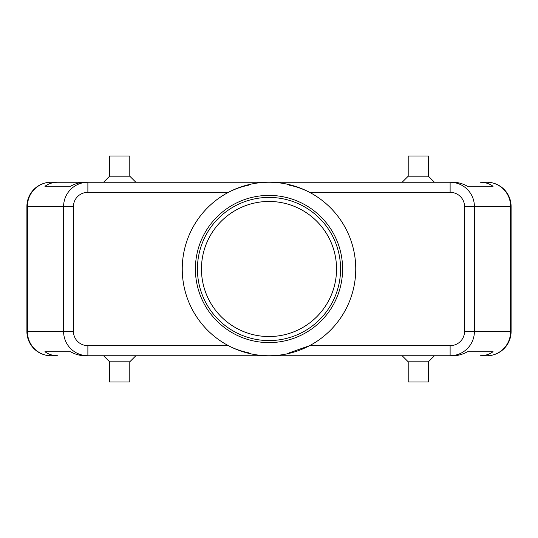 <?xml version="1.0" encoding="UTF-8"?>
<svg xmlns="http://www.w3.org/2000/svg" width="538" height="538" viewBox="0 0 538 538"><rect width="100%" height="100%" fill="white"/><g stroke="black" fill="none" stroke-linecap="round" stroke-linejoin="round"><path stroke-width="0.81" d="M201.454 269A67.546 67.546 0 0 1 269 201.454A67.546 67.546 0 0 1 336.546 269A67.546 67.546 0 0 1 269 336.546A67.546 67.546 0 0 1 201.454 269M450.118 345.665L450.118 355.752C456.782 355.645 462.512 353.284 467.3 348.664C471.934 343.89 474.308 338.18 474.415 331.543L464.529 331.543A14.412 14.123 0 0 1 450.118 345.665L309.599 345.665L289.343 352.8M464.529 206.457L510.609 206.457A24.21 23.719 -90 0 0 503.662 189.336A24.21 23.719 -90 0 0 486.89 182.248L480.205 182.248C485.155 182.281 489.432 183.626 493.043 186.282L467.488 186.282C462.794 183.626 457.966 182.281 453.003 182.248L87.882 182.248C81.218 182.355 75.488 184.716 70.7 189.336C66.066 194.11 63.692 199.82 63.585 206.457L63.585 331.543L27.391 331.543A24.21 23.719 90 0 0 34.338 348.664A24.21 23.719 90 0 0 51.11 355.752L57.795 355.752C52.845 355.719 48.568 354.374 44.957 351.717L70.512 351.717C75.206 354.374 80.034 355.719 84.997 355.752L87.882 355.752L87.882 345.665A14.412 14.123 180 0 1 73.471 331.543L63.585 331.543C63.692 338.18 66.066 343.89 70.7 348.664C75.488 353.284 81.218 355.645 87.882 355.752L453.003 355.752C457.966 355.719 462.794 354.374 467.488 351.717L493.043 351.717C489.432 354.374 485.155 355.719 480.205 355.752L486.89 355.752A24.21 23.719 -90 0 0 503.662 348.664A24.21 23.719 -90 0 0 510.609 331.543L474.415 331.543L474.415 206.457C474.308 199.82 471.934 194.11 467.3 189.336C462.512 184.716 456.782 182.355 450.118 182.248L450.118 192.335A14.412 14.123 0 0 1 464.529 206.457L464.529 331.543M57.795 182.248L84.997 182.248C80.034 182.281 75.206 183.626 70.512 186.282L44.957 186.282C48.568 183.626 52.845 182.281 57.795 182.248L51.11 182.248A24.21 23.719 90 0 0 34.338 189.336A24.21 23.719 90 0 0 27.391 206.457L73.471 206.457A14.412 14.123 180 0 1 87.882 192.335L87.882 182.248L51.11 182.248A24.21 24.21 0 0 0 33.988 189.336A24.21 24.21 0 0 1 51.11 182.248M486.89 355.752A24.21 24.21 0 0 0 511.1 331.543L511.1 206.457A24.21 24.21 0 0 0 504.012 189.336A24.21 24.21 0 0 1 511.1 206.457L510.609 206.457L510.609 331.543L511.1 331.543A24.21 24.21 0 0 1 486.89 355.752L480.205 355.752M129.792 361.805L129.792 381.98L109.617 381.98L109.617 361.805L129.792 361.805L135.845 355.752M428.382 361.805L408.207 361.805L408.207 381.98L428.382 381.98L428.382 361.805L434.435 355.752M109.617 176.195L129.792 176.195L129.792 156.02L109.617 156.02L109.617 176.195L103.565 182.248M408.207 176.195L408.207 156.02L428.382 156.02L428.382 176.195L408.207 176.195L402.155 182.248M87.882 192.335L228.401 192.335C235.059 188.912 241.811 186.531 248.657 185.2M269 182.248A86.752 86.752 0 0 1 355.752 269A86.752 86.752 0 0 1 269 355.752A86.752 86.752 0 0 1 182.248 269A86.752 86.752 0 0 1 269 182.248M269 340.581A71.581 71.581 0 0 1 197.419 269A71.581 71.581 0 0 1 269 197.419A71.581 71.581 0 0 1 340.581 269A71.581 71.581 0 0 1 269 340.581M269 342.598A73.598 73.598 0 0 1 195.402 269A73.598 73.598 0 0 1 269 195.402A73.598 73.598 0 0 1 342.598 269A73.598 73.598 0 0 1 269 342.598M289.343 185.2C296.189 186.531 302.941 188.912 309.599 192.335L450.118 192.335M248.657 352.8C240.957 351.166 234.205 348.785 228.401 345.665L87.882 345.665M486.89 182.248A24.21 24.21 0 0 1 504.012 189.336A24.21 24.21 0 0 0 486.89 182.248L480.205 182.248M26.9 206.457L26.9 331.543A24.21 24.21 0 0 0 33.988 348.664A24.21 24.21 0 0 1 26.9 331.543L27.391 331.543L27.391 206.457L26.9 206.457A24.21 24.21 0 0 1 33.988 189.336A24.21 24.21 0 0 0 26.9 206.457M51.11 355.752A24.21 24.21 0 0 1 33.988 348.664A24.21 24.21 0 0 0 51.11 355.752L57.795 355.752M44.957 351.717L70.512 351.717M467.488 351.717L493.043 351.717M44.957 186.282L70.512 186.282M467.488 186.282L493.043 186.282M73.471 331.543L73.471 206.457M428.382 176.195L434.435 182.248M135.845 182.248L129.792 176.195M402.155 355.752L408.207 361.805M109.617 361.805L103.565 355.752"/></g></svg>
